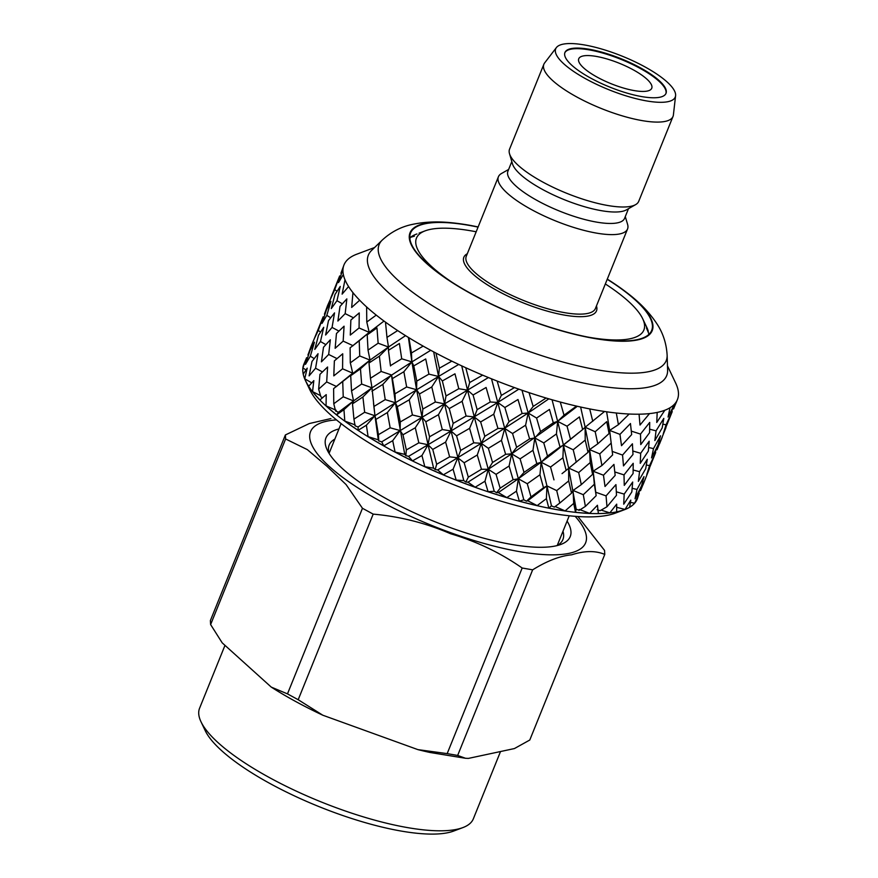<?xml version="1.0" encoding="UTF-8"?>
<svg xmlns="http://www.w3.org/2000/svg" width="878" height="878" viewBox="0 0 878 878"><rect width="100%" height="100%" fill="white"/><g stroke="black" fill="none" stroke-linecap="round" stroke-linejoin="round"><path stroke-width="1.32" d="M334.858 439.088A126.048 35.296 22 0 0 329.162 445.08A126.048 35.296 22 0 0 329.14 453.487M557.102 545.589A126.048 35.296 22 0 0 562.908 539.52A126.048 35.296 22 0 0 562.985 531.256M514.42 748.561L529.785 740.022L604.777 554.413C595.558 550.539 584.507 550.671 571.633 554.819C559.966 555.939 546.961 560.943 532.65 569.833L457.657 755.442L465.505 758.274L468.38 758.405L514.42 748.561M577.922 516.527L604.547 550.396L604.777 554.413M210.621 624.565L222.2 642.85L271.258 687.101L287.479 693.883L362.471 508.285L346.086 484.579L327 466.306L307.322 449.613L285.613 438.967L210.621 624.565L210.391 620.548L285.383 434.95L309.33 423.536L330.918 418.565M271.258 687.101L276.833 690.602A159.763 44.745 22 0 0 322.808 715.219L417.906 749.625L447.176 753.62L522.169 568.011C500.372 552.8 476.502 541.375 450.568 533.736C425.797 523.047 400.006 516.505 373.183 514.124L298.191 699.722L322.808 715.219M417.906 749.625A159.763 44.745 22 0 0 430.011 752.479L465.505 758.274M272.191 687.693A159.763 44.745 22 0 0 276.833 690.602M224.977 645.363L199.58 708.228A147.625 41.343 22 0 0 201.018 721.815A147.625 41.343 22 0 0 320.975 801.855A147.625 41.343 22 0 0 462.86 827.603A147.625 41.343 22 0 0 473.341 818.834L500.526 751.524M201.018 721.815L205.243 730.694A140.052 39.225 22 0 0 319.043 806.63A140.052 39.225 22 0 0 453.663 831.06L462.86 827.603M362.471 508.285L373.183 514.124M522.169 568.011L532.65 569.833M285.383 434.95L285.613 438.967M338.952 428.936A131.733 36.887 22 0 0 327.231 450.019A131.733 36.887 22 0 0 434.259 521.455A131.733 36.887 22 0 0 560.877 544.426A131.733 36.887 22 0 0 567.089 521.104M457.657 755.442L447.176 753.62M298.191 699.722L287.479 693.883M655.833 450.425L655.438 451.632M649.555 465.603L655.712 452.477L646.779 474.57L649.555 465.603L646.373 465.022M639.557 471.673L647.295 459.271L645.692 468.731L638.361 481.374L639.557 471.673L633.17 470.026M624.006 474.91L633.203 463.299L633.093 473.516L624.269 485.391L624.006 474.91L614.82 471.947M603.471 475.217L613.941 464.396L615.171 475.415L605.019 486.5L603.471 475.217L593.133 471.234L596.151 495.708L585.396 506.397L583.288 494.709L573.06 490.451L581.302 484.634L592.584 474.361L593.133 471.234L601.913 465.527L612.646 454.892L609.628 430.407L612.646 454.892M610.847 443.412L599.784 453.882L589.555 449.624L590.225 462.53L592.584 474.361M590.225 462.53L578.69 472.562L581.302 484.634M578.69 472.562L568.637 468.062L576.188 509.196L579.173 510.348L585.396 506.397M619.967 434.38L621.503 445.684L631.666 434.588L630.459 423.525L619.967 434.38L609.628 430.407L609.08 433.534L606.742 421.659L595.185 431.735L585.143 427.235L585.209 440.097L573.202 449.777L563.446 445.08L562.897 457.778L566.145 470.378L588.019 452.357L589.555 449.624L593.133 471.234L594.351 484.228L583.288 494.709M562.03 473.626L566.145 470.378M562.897 457.778L550.55 467.041L553.974 479.882M550.55 467.041L541.155 462.19L546.95 485.907L527.722 500.767M536.809 463.617L541.155 462.19L518.338 478.762L524.023 472.408L536.809 463.617L532.957 450.304L520.083 458.876L524.023 472.408M520.083 458.876L511.676 453.838L518.338 478.762L498.353 492.569M505.629 454.321L511.676 453.838L488.256 469.28L492.547 462.476L505.629 454.321L501.47 440.372L488.377 448.34L492.547 462.476M488.377 448.34L481.276 443.313L488.256 469.28L467.974 482.176L475.163 487.213A179.803 50.353 22 0 1 456.187 480.057L463.803 480.606L465.823 482.055L468.314 477.16L464.155 462.761L457.8 457.789L460.665 450.458L473.747 442.819L481.276 443.313L437.683 469.949L443.335 474.811A179.803 50.353 22 0 1 424.809 466.679L433.622 468.161L435.192 469.554M580.621 407.019L585.143 427.235L582.641 429.551L579.414 416.907L567.045 426.214L557.651 421.363L553.305 422.79L549.463 409.433L536.579 418.049L528.172 413.011L522.125 413.494L517.987 399.512L504.872 407.513L497.771 402.475L493.754 414.186L480.65 421.934L474.296 416.973L469.587 428.354L473.747 442.819M469.587 428.354L456.582 435.828L460.665 450.458M456.582 435.828L451.029 430.977L463.803 480.606M442.292 429.551L451.029 430.977L428.058 444.729L429.529 436.783L442.292 429.551L438.462 414.679L425.852 421.78L429.529 436.783M425.852 421.78L422.055 417.291L428.058 444.729L408.588 456.34L412.495 460.862A179.803 50.353 22 0 1 395.089 452.027L404.769 454.398L405.823 455.693L406.338 449.931L402.969 434.797L400.105 430.538L400.28 421.934L412.43 414.965L422.055 417.291L381.732 441.843L383.763 445.848A179.803 50.353 22 0 1 368.101 436.64L378.297 439.812L378.802 440.943L381.732 441.832M518.832 389.152L497.771 402.475L490.242 401.992L486.105 387.483L473.077 395.001L467.524 390.15L458.788 388.724L454.969 373.808L442.347 380.953L438.55 376.453L431.778 386.946L419.464 393.97L416.6 389.722L409.214 399.83L412.43 414.965M409.214 399.83L397.295 406.712L400.28 421.934M397.295 406.712L395.385 402.739L404.758 454.398M458.689 364.447L438.55 376.453L428.925 374.138L425.72 358.959L413.79 365.885L411.892 361.912L403.869 371.723L392.389 378.594L391.456 374.939L382.896 384.366L385.222 399.611L395.385 402.739L374.961 415.755L374.006 406.788M385.222 399.611L373.962 406.459L371.998 387.856L353.538 400.917L351.529 390.919L361.648 384.037L371.998 387.856L370.45 378.264L381.151 371.449L391.456 374.939L395.385 402.739L395.001 393.794L406.657 386.978L416.6 389.722L422.055 417.291L422.845 409.06L435.323 402.014L444.553 403.902L438.462 414.679M382.896 384.366L371.943 391.171M373.523 403.309L374.961 415.755L358.081 426.96L358.158 430.308A179.803 50.353 22 0 1 344.813 421.067L355.151 424.93M430.725 350.3L411.892 361.912L401.718 358.784L399.402 343.496L388.438 350.333L388.493 347.029L379.384 356.15L368.99 363.02L370.033 360.09L360.463 368.826L361.648 384.037M360.463 368.826L350.706 375.707L351.529 390.919M350.706 375.707L352.726 373.183L333.618 388.636L333.772 403.759L343.232 396.79L353.538 400.917L338.502 412.254M342.574 368.804L333.794 375.872L334.364 360.891L342.727 353.779L342.574 368.804L352.726 373.183L350.333 362.855L359.728 355.963L370.033 360.09L336.691 386.221M328.679 354.46L321.403 361.868L323.499 347.249L330.337 339.764L328.679 354.46L336.987 358.597M320.47 341.52L314.796 349.4L318.505 335.275L323.719 327.296L320.47 341.52L325.837 344.626M318.242 330.468L314.203 338.93L323.137 316.826L318.242 330.468L320.558 332.038M577.34 406.284L557.651 421.363L556.443 433.951L560.01 446.957L563.446 445.08L568.637 468.062L568.714 480.914L556.707 490.604L546.95 485.907L551.461 505.838L554.347 507.133L559.758 503.072L556.707 490.604M578.58 432.766L551.516 454.376L541.155 462.19L547.51 456.066L560.01 446.957M556.443 433.951L543.767 442.907L534.834 437.935L532.957 450.304M548.838 398.831L528.172 413.011L525.582 425.204L529.61 438.89L534.834 437.935L541.155 462.19L539.948 474.768L527.272 483.734L518.338 478.762L523.804 499.791M552.064 399.764L557.651 421.363L511.676 453.838L516.648 447.319L529.61 438.89M525.582 425.204L512.543 433.512L504.751 428.453L501.47 440.372M493.754 414.186L497.936 428.453L504.751 428.453L511.676 453.838L509.097 466.02L496.048 474.339L488.256 469.28L494.226 491.274M521.993 390.249L528.172 413.011L481.276 443.313L484.821 436.3L497.936 428.453M488.409 377.551L467.524 390.15L462.113 401.279L466.119 416.007L474.296 416.973L481.276 443.313L477.27 455.002L464.155 462.761M491.515 378.813L497.771 402.475L451.029 430.977L453.18 423.394L466.119 416.007M462.113 401.279L449.24 408.588L444.553 403.902L451.029 430.977L445.618 442.095L432.744 449.415L428.058 444.729L433.611 468.161M461.718 365.863L467.524 390.15L422.055 417.291L415.294 427.762L402.969 434.797M433.677 351.891L438.55 376.453L395.385 402.739L387.385 412.539L375.894 419.421L374.961 415.755L378.286 439.812M408.402 337.426L411.892 361.912L371.998 387.856L362.899 396.966L352.495 403.847L353.538 400.917L343.956 409.675L336.625 414.833A179.803 50.353 22 0 1 326.067 405.877L336.186 410.289M665.941 427.685L657.007 449.799M660.585 441.206L659.169 441.008M653.506 448.614L660.486 435.784L658.072 444.926L651.553 457.899L653.506 448.614L648.677 447.528M640.677 453.289L649.171 441.228L648.315 451.105L640.238 463.332L640.677 453.289L632.851 451.007M622.557 455.067L632.423 443.796L632.994 454.464L623.49 465.911L622.557 455.067L612.207 451.402M599.784 453.882L601.913 465.527M585.209 440.097L588.019 452.357M573.202 449.777L576.275 462.201M543.767 442.907L547.51 456.066M512.543 433.512L516.648 447.319M480.65 421.934L484.821 436.3M449.24 408.588L453.18 423.394M431.778 386.946L435.323 402.014M419.464 393.97L422.845 409.06M403.869 371.723L406.657 386.978M392.389 378.594L394.935 393.838M379.384 356.15L381.151 371.449M368.99 363.02L370.45 378.264M405.537 335.648L388.493 347.029L378.144 343.21L376.969 327.955L367.202 334.88L369.221 332.356L359.212 340.785L359.728 355.963M359.212 340.785L350.113 347.809L350.278 362.899M343.166 341.114L335.144 348.303L336.45 333.519L344.077 326.188L343.166 341.114L353.088 345.712M332.071 327.417L325.595 335.001L328.482 320.657L334.529 312.886L332.071 327.417L338.919 331.083M326.825 315.367L322.006 323.4L326.506 309.693L330.918 301.373L326.825 315.367L330.677 317.759M330.699 298.114L339.654 275.955L334.737 289.641L327.637 305.401L328.405 305.983M327.637 305.401L324.432 314.148M357.105 254.082A179.803 50.353 22 0 0 356.742 254.214A179.803 50.353 22 0 0 350.97 257.034A179.803 50.353 22 0 0 347.106 260.151A179.803 50.353 22 0 0 344.143 264.541A179.803 50.353 22 0 0 343.024 268.822A179.803 50.353 22 0 0 343.331 274.507A179.803 50.353 22 0 0 344.999 279.786A179.803 50.353 22 0 0 348.577 286.546A179.803 50.353 22 0 0 352.956 292.648A179.803 50.353 22 0 0 359.684 300.243A179.803 50.353 22 0 0 366.62 306.949A179.803 50.353 22 0 0 376.245 315.103A179.803 50.353 22 0 0 385.497 322.149A179.803 50.353 22 0 0 397.657 330.578A179.803 50.353 22 0 0 408.896 337.723A179.803 50.353 22 0 0 423.163 346.119A179.803 50.353 22 0 0 435.971 353.099A179.803 50.353 22 0 0 451.841 361.154A179.803 50.353 22 0 0 465.757 367.728A179.803 50.353 22 0 0 482.637 375.147A179.803 50.353 22 0 0 497.157 381.063A179.803 50.353 22 0 0 514.442 387.582A179.803 50.353 22 0 0 529.05 392.642A179.803 50.353 22 0 0 546.116 398.03A179.803 50.353 22 0 0 560.274 402.036A179.803 50.353 22 0 0 576.517 406.097A179.803 50.353 22 0 0 589.72 408.918A179.803 50.353 22 0 0 597.238 410.3A179.803 50.353 22 0 0 604.536 411.486L585.143 427.235L589.555 449.624L597.786 443.818L609.08 433.534M576.517 406.097L564.016 415.195L557.651 421.363L563.446 445.08L582.641 429.551M546.116 398.03L533.165 406.459L528.172 413.011L534.834 437.935L540.519 431.592L553.305 422.79M514.442 387.582L501.338 395.429L497.771 402.475L504.751 428.453L509.031 421.659L522.125 413.494M482.637 375.147L469.686 382.523L467.524 390.15L474.296 416.973L477.149 409.642L490.242 401.992M451.841 361.154L439.362 368.2L438.55 376.453L444.553 403.902L446.024 395.967L458.788 388.724M423.163 346.119L411.442 352.967L411.892 361.912L416.6 389.722L416.765 381.118L428.925 374.138M390.008 362.482L390.501 365.972M397.657 330.578L386.968 337.393L388.493 347.029L370.033 360.09L368.025 350.113L378.144 343.21M359.069 327.966L350.289 335.067L350.86 320.053L359.245 312.908L359.069 327.966L369.221 332.356L353.143 345.438M672.339 409.565L671.955 410.75M666.051 424.776L672.23 411.606L663.274 433.765L666.051 424.776L662.868 424.195M656.053 430.846L663.801 418.4L662.188 427.893L654.845 440.558L656.053 430.846L649.676 429.199M640.501 434.083L649.709 422.428L649.588 432.689L640.753 444.586L640.501 434.083L631.326 431.12M595.185 431.735L597.786 443.818M567.045 426.214L570.459 439.066M536.579 418.049L540.519 431.592M504.872 407.513L509.031 421.659M473.077 395.001L477.149 409.642M442.347 380.953L446.024 395.967M413.79 365.885L416.765 381.118M401.718 358.784L390.458 365.654L388.438 350.333M367.202 334.88L368.025 350.113M345.175 313.633L337.887 321.052L339.995 306.422L346.843 298.893L345.175 313.633L353.483 317.77M336.965 300.693L331.28 308.584L335.001 294.448L340.236 286.426L336.965 300.693L342.321 303.788M334.737 289.641L337.053 291.211M606.621 411.793L609.628 430.407L618.419 424.667L629.164 414.021A179.803 50.353 22 0 0 639.063 414.196L640.007 425.051L649.5 413.604A179.803 50.353 22 0 0 657.194 412.419L656.755 422.472L664.833 410.245A179.803 50.353 22 0 0 670.024 407.743L668.059 417.039L674.589 404.056A179.803 50.353 22 0 0 677.092 400.346L673.525 408.939M384.015 321.063L369.221 332.356L366.784 322.028L376.245 315.103M604.536 411.486A179.803 50.353 22 0 0 616.301 413.011L618.419 424.667M589.72 408.918L592.782 421.341M560.274 402.036L564.016 415.195M529.05 392.642L533.165 406.459M497.157 381.063L501.338 395.429M465.757 367.728L469.686 382.523M435.971 353.099L439.362 368.2M408.896 337.723L411.442 352.967M385.497 322.149L386.968 337.393M366.62 306.949L366.784 322.028M359.684 300.243L351.661 307.443L352.956 292.648M348.577 286.546L342.113 294.141L344.999 279.786M343.331 274.507L338.491 282.617L343.024 268.822M343.748 265.562L340.938 273.288M677.092 400.346A179.803 50.353 22 0 0 677.41 399.611A179.803 50.353 22 0 0 678.42 395.287A179.803 50.353 22 0 0 678.156 390.48A179.803 50.353 22 0 0 676.192 384.235A179.803 50.353 22 0 0 675.665 383.071L667.478 365.863M670.024 407.743A179.803 50.353 22 0 0 674.589 404.056M657.194 412.419A179.803 50.353 22 0 0 664.833 410.245M639.063 414.196A179.803 50.353 22 0 0 649.5 413.604M616.301 413.011A179.803 50.353 22 0 0 629.164 414.021M594.933 385.244A160.872 45.052 22 0 0 667.609 370.088L667.137 355.228A154.824 43.351 22 0 1 597.194 369.814A154.824 43.351 22 0 1 437.299 308.705A154.824 43.351 22 0 1 382.215 240.111L371.548 250.471A160.872 45.052 22 0 0 428.782 321.743A160.872 45.052 22 0 0 594.933 385.244M478.126 226.952A130.592 36.569 22 0 0 468.259 225.031A130.592 36.569 22 0 0 462.739 224.142A130.592 36.569 22 0 0 433.897 269.612A130.592 36.569 22 0 0 609.475 340.543A130.592 36.569 22 0 0 620.307 287.808A130.592 36.569 22 0 0 607.291 279.127M607.214 279.303A130.021 36.415 -158 0 1 651.674 330.435A130.021 36.415 -158 0 1 593.704 338.162A130.021 36.415 -158 0 1 465.57 290.464A130.021 36.415 -158 0 1 410.564 233.01A130.021 36.415 -158 0 1 478.06 227.117M410.169 238.114L410.487 237.334A130.021 36.415 -158 0 1 414.701 234.81L416.929 233.943M648.096 331.895L648.304 331.379A130.021 36.415 -158 0 0 646.801 327.395L642.685 318.736A122.646 34.341 22 0 0 605.337 283.956M648.304 331.379L646.428 327.922L648.699 333.366A130.021 36.415 -158 0 1 648.82 334.463M314.203 338.93L311.141 346.228L311.909 346.81M311.141 346.228L307.926 355.019M310.329 356.194L314.434 342.19L310.011 350.509L305.478 364.348L310.329 356.194L314.181 358.586M315.575 368.233L318.045 353.702L311.986 361.473L309.089 375.872L315.575 368.233L322.424 371.91M326.682 381.941L327.593 367.004L319.954 374.335L318.637 389.163L326.682 381.941L336.592 386.539M342.727 381.601L343.232 396.79M362.899 396.966L364.655 412.265L374.961 415.755L366.389 425.215L358.158 430.319M352.495 403.847L353.944 419.124L364.655 412.265M387.385 412.539L390.161 427.805L400.105 430.538L392.707 440.69L383.763 445.848M375.894 419.421L378.429 434.698L390.161 427.805M415.294 427.762L418.828 442.841L428.058 444.729L421.956 455.528L412.506 460.862M418.828 442.841L406.338 449.931M445.618 442.095L449.624 456.834L457.8 457.789L453.081 469.214L443.346 474.822M432.744 449.415L436.662 464.253L449.624 456.834M477.27 455.002L481.44 469.28L488.256 469.28L484.963 481.232L475.163 487.213M481.44 469.28L468.314 477.16M509.097 466.02L513.114 479.717L518.338 478.762L516.451 491.164L506.825 497.606A179.803 50.353 22 0 1 488.08 491.691L494.237 491.274L496.641 492.723L500.142 488.19L496.048 474.339M513.114 479.717L500.142 488.19M539.948 474.768L543.515 487.784L546.95 485.907L546.39 498.638L537.171 505.596A179.803 50.353 22 0 1 519.337 501.14L523.815 499.791L526.504 501.184L530.992 496.926L527.272 483.734M543.515 487.784L530.992 496.926M568.714 480.914L571.534 493.184L573.06 490.451L573.718 503.39L565.103 510.919A179.803 50.353 22 0 1 548.838 508.088L551.472 505.838M571.534 493.184L559.758 503.072M594.351 484.228L596.151 495.708M606.061 495.883L606.983 506.771L616.499 495.291L615.939 484.612L606.061 495.883L595.723 492.229M624.181 494.105L623.731 504.202L631.831 491.932L632.687 482.033L624.181 494.105L616.356 491.823M637.011 489.43L635.035 498.77L641.588 485.753L643.991 476.6L637.011 489.43L632.182 488.355M649.457 468.501L644.09 482.033L642.674 481.835M644.09 482.033L640.501 490.67M322.577 397.679L320.92 396.867L318.637 389.163M336.614 414.822L338.502 412.243L335.572 410.992L333.772 403.759M358.081 426.96L355.096 425.863L353.944 419.124M378.802 440.954L378.429 434.698M405.823 455.682L408.577 456.34M437.683 469.949L435.181 469.554L436.662 464.253M465.823 482.055L467.963 482.176M496.63 492.723L498.342 492.569L506.815 497.596M526.504 501.184L527.722 500.756L537.16 505.596M597.106 509.745L600.058 510.722L606.983 506.771M305.972 369.978L302.921 367.882L306.631 357.686L303.909 364.107M302.921 367.882A179.803 50.353 22 0 0 303.272 374.116L307.212 368.156L304.732 378.791L311.262 382.599M304.732 378.791A179.803 50.353 22 0 0 308.672 386.21L313.83 380.624L312.546 391.61L320.58 395.66M312.546 391.61A179.803 50.353 22 0 0 319.921 399.951L319.921 399.951M326.056 405.877L326.221 394.628L319.921 399.962M343.956 409.675L344.802 421.067M366.389 425.215L368.091 436.64M392.707 440.69L395.089 452.027M421.956 455.528L424.809 466.679M453.081 469.214L456.176 480.057M484.963 481.232L488.069 491.691M516.451 491.164L519.337 501.151M546.39 498.638L548.838 508.088M555.028 506.452L565.103 510.919M573.718 503.39L575.507 512.269L576.198 509.196M575.507 512.269A179.803 50.353 22 0 0 589.632 513.367L579.293 509.438M598.379 513.531L597.435 505.256L589.632 513.378M601.123 510.085L609.848 512.873A179.803 50.353 22 0 1 598.39 513.531L598.379 513.487M625.037 509.427A179.803 50.353 22 0 1 616.641 511.83L616.685 504.148L609.848 512.873M617.519 507.528L625.037 509.438L630.788 500.131L629.625 507.232A179.803 50.353 22 0 0 634.64 503.182L630.437 502.425M636.846 499.9L639.206 493.326L634.64 503.182M636.857 499.889A179.803 50.353 22 0 0 637.285 498.934A179.803 50.353 22 0 0 637.867 497.167M639.327 491.296L638.932 492.481M637.263 498.978A179.803 50.353 -158 0 1 637.252 499.011A179.803 50.353 -158 0 1 624.499 509.701A179.803 50.353 -158 0 1 557.08 509.701A179.803 50.353 -158 0 1 305.577 380.843A179.803 50.353 -158 0 1 303.832 364.293L304.095 363.646M624.499 509.701L615.291 513.147A172.231 48.235 -158 0 1 550.715 513.147A172.231 48.235 -158 0 1 309.802 389.722L305.577 380.843M583.771 68.023A39.367 11.03 -158 0 1 578.745 58.749A39.367 11.03 -158 0 1 619.374 63.282A39.367 11.03 -158 0 1 651.75 88.25A39.367 11.03 -158 0 1 623.073 87.921A39.367 11.03 -158 0 1 583.771 68.023M564.828 52.801A54.513 15.266 -158 0 1 620.965 59.353A54.513 15.266 -158 0 1 665.886 93.628M641.708 96.591A54.513 15.266 22 0 0 666.018 93.342A54.513 15.266 22 0 0 642.959 69.263A54.513 15.266 22 0 0 589.237 49.267A54.513 15.266 22 0 0 564.938 52.504A54.513 15.266 22 0 0 587.997 76.595A54.513 15.266 22 0 0 641.708 96.591M646.504 100.915A64.467 18.054 -158 0 1 581.049 76.134A64.467 18.054 -158 0 1 556.411 47.555A64.467 18.054 -158 0 1 622.239 56.192A64.467 18.054 -158 0 1 675.588 95.713A64.467 18.054 -158 0 1 646.504 100.915M675.588 95.713L673.393 114.963A69.647 19.503 -158 0 1 673.02 116.434A69.647 19.503 -158 0 1 641.961 120.582A69.647 19.503 -158 0 1 573.323 95.033A69.647 19.503 -158 0 1 543.866 64.259A69.647 19.503 -158 0 1 544.623 62.942L556.411 47.555M673.02 116.434L638.712 201.347A69.647 19.503 -158 0 1 635.606 204.64A69.647 19.503 -158 0 1 607.653 205.485A69.647 19.503 -158 0 1 509.503 153.694A69.647 19.503 -158 0 1 509.558 149.161L543.866 64.259M635.606 204.64L626.387 209.886A62.909 17.615 -158 0 1 601.145 210.643A62.909 17.615 -158 0 1 512.489 163.868L509.503 153.694M628.472 208.69L624.576 218.359A62.909 17.615 -158 0 1 596.524 222.101A62.909 17.615 -158 0 1 534.526 199.021A62.909 17.615 -158 0 1 507.912 171.232L511.819 161.563M625.29 216.57L627.605 224.439A69.647 19.503 -158 0 1 627.55 228.971A69.647 19.503 -158 0 1 596.491 233.109A69.647 19.503 -158 0 1 527.865 207.559A69.647 19.503 -158 0 1 498.397 176.785A69.647 19.503 -158 0 1 501.503 173.493L508.636 169.443M476.183 231.781A122.646 34.341 22 0 0 471.135 230.848A122.646 34.341 22 0 0 425.15 230.848A122.646 34.341 22 0 0 451.654 281.992M588.095 337.119A122.646 34.341 22 0 0 642.685 318.736M410.487 237.334L414.416 236.171M575.167 516.33A148.338 41.54 -158 0 1 511.347 550.1A148.338 41.54 -158 0 1 329.502 466.613A148.338 41.54 -158 0 1 336.461 419.882M498.397 176.785L466.273 256.299A69.647 19.503 22 0 0 495.73 287.073A69.647 19.503 22 0 0 564.367 312.623A69.647 19.503 22 0 0 595.427 308.485L627.55 228.971M467.305 253.742A71.546 20.04 22 0 0 522.662 302.658A71.546 20.04 22 0 0 596.458 305.928M659.543 443.851L662.264 437.101M676.049 402.991L677.41 399.611M374.588 247.519L356.742 254.214M462.739 224.142C448.954 222.167 431.614 220.191 411.541 224.581C400.642 226.974 390.864 232.154 382.215 240.111M620.307 287.808C631.589 295.963 645.44 306.587 656.832 323.686C663.011 332.981 666.446 343.496 667.137 355.228M643.036 484.689L645.769 477.917M341.114 423.602L329.096 453.344M569.24 515.781L557.223 545.512M425.15 230.848L419.102 233.12"/></g></svg>
